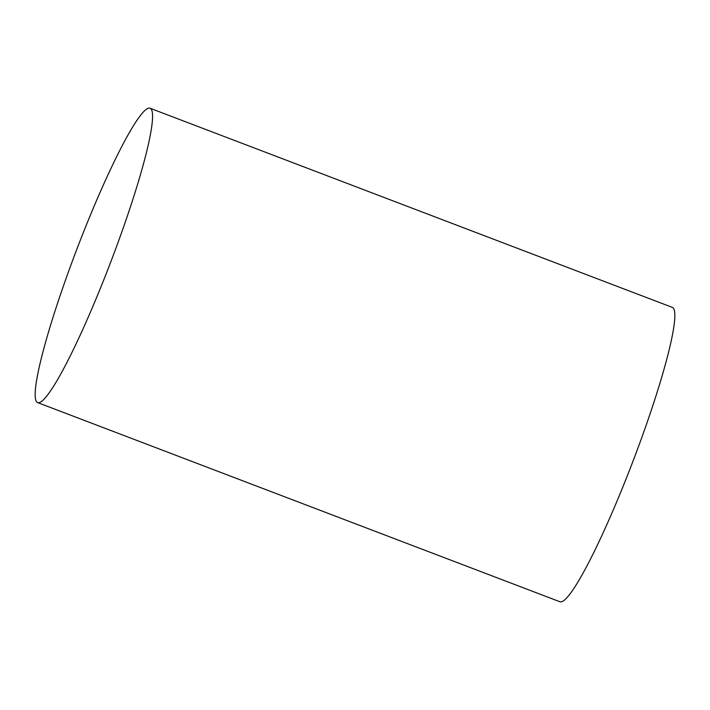 <?xml version="1.0" encoding="UTF-8"?>
<svg xmlns="http://www.w3.org/2000/svg" width="710" height="710" viewBox="0 0 710 710"><rect width="100%" height="100%" fill="white"/><g stroke="black" fill="none" stroke-linecap="round" stroke-linejoin="round"><path stroke-width="1.06" d="M78.029 246.139A157.549 18.105 -69.1 0 0 37.736 402.632A157.549 18.105 -69.1 0 0 110.796 261.875A157.549 18.105 -69.1 0 0 150.005 108.213A157.549 18.105 -69.1 0 0 78.029 246.139M37.736 402.632L560.004 601.787A157.549 18.105 -69.1 0 0 633.063 461.03A157.549 18.105 -69.1 0 0 672.281 307.368L150.005 108.213"/></g></svg>
